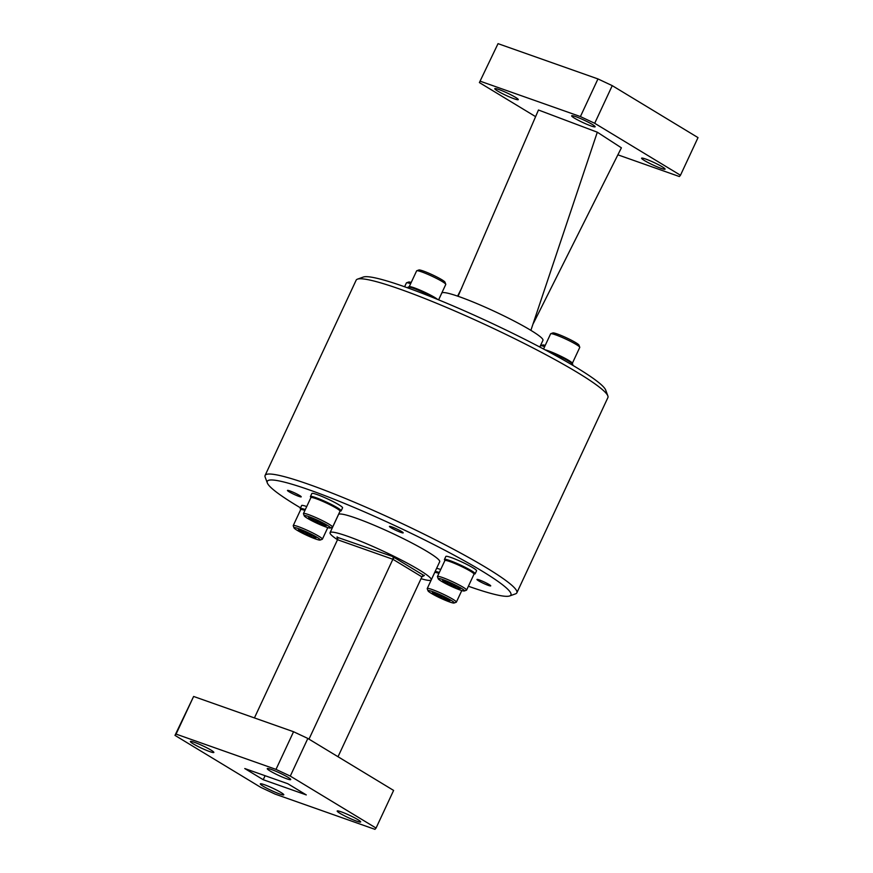 <?xml version="1.0" encoding="UTF-8"?>
<svg xmlns="http://www.w3.org/2000/svg" width="873" height="873" viewBox="0 0 873 873"><rect width="100%" height="100%" fill="white"/><g stroke="black" fill="none" stroke-linecap="round" stroke-linejoin="round"><path stroke-width="1.31" d="M468.386 586.241A134.42 13.826 -155 0 0 509.668 595.953A134.42 13.826 -155 0 0 394.945 525.622A134.42 13.826 -155 0 0 267.313 482.944A134.42 13.826 -155 0 0 296.547 505.478A134.42 13.826 -155 0 0 300.541 507.879M617.964 154.859L679.38 176.542L680.471 175.255L594.699 123.289L580.414 116.578L597.961 78.93L498.036 43.65L479.386 82.575L535.531 116.6M597.961 78.93L612.246 85.641L594.699 123.289M680.471 175.255L698.018 137.618L612.246 85.641M479.386 82.575L498.036 43.65M421.048 578.69A55.828 5.74 -155 0 0 431.24 579.868A55.828 5.74 -155 0 0 383.072 551.07A55.828 5.74 -155 0 0 330.059 532.683A55.828 5.74 -155 0 0 337.513 539.732L254.425 717.922M431.24 579.868L439.686 561.743A55.828 5.74 -155 0 0 391.53 532.956A55.828 5.74 -155 0 0 338.506 514.568L330.059 532.683M539.809 347.039L542.941 340.317A55.828 5.74 -155 0 0 494.773 311.519A55.828 5.74 -155 0 0 441.76 293.132L438.628 299.854M509.668 595.953L515.55 593.847A138.883 14.284 -155 0 0 516.849 592.822L607.903 397.564A138.883 14.284 -155 0 0 607.848 395.916L605.687 390.056A134.42 13.826 -155 0 0 489.742 322.312A134.42 13.826 -155 0 0 363.332 277.047L357.45 279.153A138.883 14.284 -155 0 0 356.151 280.178L265.097 475.436A138.883 14.284 -155 0 0 265.152 477.084L267.313 482.944M607.848 395.916A138.883 14.284 -155 0 0 488.062 325.924A138.883 14.284 -155 0 0 357.45 279.153M516.849 592.822A138.883 14.284 -155 0 0 397.019 521.181A138.883 14.284 -155 0 0 265.097 475.436M289.127 491.794A7.595 0.786 -155 0 0 296.591 495.482A7.595 0.786 -155 0 0 301.229 496.846A7.595 0.786 -155 0 0 294.681 492.929A7.595 0.786 -155 0 0 287.468 490.43A7.595 0.786 -155 0 0 289.127 491.794M391.093 527.794A7.595 0.786 -155 0 0 398.557 531.482A7.595 0.786 -155 0 0 403.206 532.846A7.595 0.786 -155 0 0 396.648 528.929A7.595 0.786 -155 0 0 389.445 526.43A7.595 0.786 -155 0 0 391.093 527.794M478.622 580.829A7.595 0.786 -155 0 0 486.075 584.517A7.595 0.786 -155 0 0 490.724 585.881A7.595 0.786 -155 0 0 484.177 581.964A7.595 0.786 -155 0 0 476.964 579.465A7.595 0.786 -155 0 0 478.622 580.829M338.015 756.738L421.899 576.846L392.872 559.266L337.524 539.721A2.237 1.615 121.2 0 0 337.142 537.266L336.923 537.168A2.237 1.615 121.2 0 1 337.054 537.222M308.987 739.147L392.872 559.266A2.237 1.528 -70.6 0 0 392.49 556.45L336.923 537.168M458.063 296.285L538.466 110.009L597.307 132.205L621.39 147.821L533.381 323.381M530.882 330.354L597.307 132.205M174.982 735.382L260.754 787.359L275.039 794.07L374.964 829.35L376.056 828.062L290.283 776.097L275.999 769.386L176.073 734.106L174.982 735.382L193.62 696.458L176.073 734.106M275.999 769.386L293.557 731.738L193.62 696.458M376.056 828.062L393.614 790.425L307.842 738.449L290.283 776.097M293.557 731.738L307.842 738.449M244.756 768.535L287.806 783.725L306.281 794.921L263.231 779.72L244.756 768.535M263.231 779.72L265.097 775.715M340.001 813.341A12.953 1.331 -155 0 0 352.736 819.627A12.953 1.331 -155 0 0 360.658 821.962A12.953 1.331 -155 0 0 349.484 815.273A12.953 1.331 -155 0 0 337.185 811.006A12.953 1.331 -155 0 0 340.001 813.341M263.133 786.202A12.953 1.331 -155 0 0 275.868 792.488A12.953 1.331 -155 0 0 283.79 794.823A12.953 1.331 -155 0 0 272.616 788.133A12.953 1.331 -155 0 0 260.318 783.867A12.953 1.331 -155 0 0 263.133 786.202M193.195 743.818A12.953 1.331 -155 0 0 205.93 750.114A12.953 1.331 -155 0 0 213.852 752.439A12.953 1.331 -155 0 0 202.678 745.76A12.953 1.331 -155 0 0 190.379 741.493A12.953 1.331 -155 0 0 193.195 743.818M270.063 770.957A12.953 1.331 -155 0 0 282.797 777.254A12.953 1.331 -155 0 0 290.72 779.578A12.953 1.331 -155 0 0 279.546 772.9A12.953 1.331 -155 0 0 267.247 768.633A12.953 1.331 -155 0 0 270.063 770.957M644.416 160.523A12.953 1.331 -155 0 0 657.151 166.819A12.953 1.331 -155 0 0 665.073 169.144A12.953 1.331 -155 0 0 662.247 166.819A12.953 1.331 -155 0 0 649.512 160.523A12.953 1.331 -155 0 0 641.59 158.199A12.953 1.331 -155 0 0 644.416 160.523M497.61 91.01A12.953 1.331 -155 0 0 510.345 97.307A12.953 1.331 -155 0 0 518.267 99.631A12.953 1.331 -155 0 0 515.441 97.307A12.953 1.331 -155 0 0 502.706 91.01A12.953 1.331 -155 0 0 494.784 88.686A12.953 1.331 -155 0 0 497.61 91.01M574.478 118.15A12.953 1.331 -155 0 0 587.213 124.446A12.953 1.331 -155 0 0 595.135 126.771A12.953 1.331 -155 0 0 592.309 124.446A12.953 1.331 -155 0 0 579.585 118.15A12.953 1.331 -155 0 0 571.662 115.825A12.953 1.331 -155 0 0 574.478 118.15M580.414 116.578L480.477 81.298M311.094 497.468A16.947 1.746 25 0 1 310.439 496.519A16.947 1.746 25 0 1 320.806 499.563A16.947 1.746 25 0 1 337.469 507.791A16.947 1.746 25 0 1 341.157 510.836A16.947 1.746 25 0 1 340.012 510.956L339.641 509.952A15.277 1.571 -155 0 0 336.312 507.388A15.277 1.571 -155 0 0 321.984 500.251A15.277 1.571 -155 0 0 312.098 497.108L311.039 497.49A16.074 1.659 25 0 1 321.45 500.796A16.074 1.659 25 0 1 336.531 508.304A16.074 1.659 25 0 1 340.023 511A16.074 1.659 25 0 1 340.034 511.196L332.602 527.139A16.074 1.659 25 0 1 332.449 527.259L330.332 528.012A14.47 1.484 25 0 1 316.724 523.145A14.47 1.484 25 0 1 304.241 515.856A14.47 1.484 25 0 1 312.458 518.016A14.47 1.484 25 0 1 327.32 525.306A14.47 1.484 25 0 1 330.332 528.012M304.241 515.856L303.466 513.739A16.074 1.659 25 0 1 303.455 513.553L310.897 497.61A16.074 1.659 25 0 1 311.039 497.49M303.455 513.553A16.074 1.659 25 0 1 313.287 516.445A16.074 1.659 25 0 1 329.099 524.247A16.074 1.659 25 0 1 332.602 527.139M320.26 522.098A9.668 0.993 25 0 1 325.978 525.557A9.668 0.993 25 0 1 326.109 525.764A9.668 0.993 25 0 1 323.065 525.251A9.668 0.993 25 0 1 314.444 521.487A9.668 0.993 25 0 1 308.726 518.027A9.668 0.993 25 0 1 308.682 517.634A9.668 0.993 25 0 1 311.639 518.333A9.668 0.993 25 0 1 320.26 522.098M308.726 518.027L311.137 518.158M311.552 518.3L314.444 521.487C318.001 521.214 320.882 522.469 323.065 525.251L323.676 523.942M315.251 519.762L314.444 521.487M310.439 496.519L311.847 493.496A16.947 1.746 25 0 1 322.213 496.541A16.947 1.746 25 0 1 338.877 504.78A16.947 1.746 25 0 1 342.565 507.824L341.157 510.836M305.212 509.799A15.277 1.571 -155 0 0 301.883 509.155L300.825 509.526A16.074 1.659 25 0 1 304.928 510.399M294.026 527.892A14.47 1.484 25 0 1 298.588 528.656A14.47 1.484 25 0 1 313.505 535.335A14.47 1.484 25 0 1 320.118 540.06A14.47 1.484 25 0 1 306.51 535.182A14.47 1.484 25 0 1 294.026 527.892L293.252 525.786A16.074 1.659 25 0 1 293.241 525.59L300.672 509.646A16.074 1.659 25 0 1 300.825 509.526M293.241 525.59A16.074 1.659 25 0 1 298.315 526.626A16.074 1.659 25 0 1 314.215 533.698A16.074 1.659 25 0 1 322.388 539.176A16.074 1.659 25 0 1 322.235 539.296L320.118 540.06M298.861 529.66A9.668 0.993 25 0 1 305.517 532.017A9.668 0.993 25 0 1 313.789 536.186A9.668 0.993 25 0 1 315.895 537.812A9.668 0.993 25 0 1 315.415 538.008A9.668 0.993 25 0 1 308.758 535.662A9.668 0.993 25 0 1 300.476 531.482A9.668 0.993 25 0 1 298.468 529.682A9.668 0.993 25 0 1 298.861 529.66M301.054 530.249L300.476 531.482C303.924 531.341 306.685 532.737 308.758 535.662C311.661 534.92 313.887 535.695 315.415 538.008M309.577 533.905L308.758 535.662M300.879 509.516A16.947 1.746 25 0 1 300.225 508.555A16.947 1.746 25 0 1 305.321 509.559M300.225 508.555L301.632 505.532A16.947 1.746 25 0 1 306.729 506.547M439.206 572.753A15.277 1.571 -155 0 0 435.878 572.11L434.819 572.481A16.074 1.659 25 0 1 438.923 573.354M428.021 590.846A14.47 1.484 25 0 1 441.76 595.441A14.47 1.484 25 0 1 454.113 603.014A14.47 1.484 25 0 1 444.739 600.035A14.47 1.484 25 0 1 431.164 593.269A14.47 1.484 25 0 1 428.021 590.846L427.235 588.74A16.074 1.659 25 0 1 427.235 588.544L434.667 572.601A16.074 1.659 25 0 1 434.819 572.481M427.235 588.544A16.074 1.659 25 0 1 442.502 593.847A16.074 1.659 25 0 1 456.372 602.141A16.074 1.659 25 0 1 456.23 602.25L454.113 603.014M435.321 593.291L438.224 596.488A9.668 0.993 25 0 1 432.506 593.029A9.668 0.993 25 0 1 432.451 592.636A9.668 0.993 25 0 1 435.42 593.324A9.668 0.993 25 0 1 444.041 597.099A9.668 0.993 25 0 1 449.748 600.559A9.668 0.993 25 0 1 449.89 600.766A9.668 0.993 25 0 1 446.845 600.253A9.668 0.993 25 0 1 438.224 596.488C441.782 596.215 444.652 597.47 446.845 600.253L447.456 598.943M432.506 593.029L434.918 593.16M439.032 594.753L438.224 596.488M435.201 571.379A16.947 1.746 25 0 1 439.305 572.513M436.609 568.356A16.947 1.746 25 0 1 440.723 569.502M474.017 573.965L473.635 572.906A15.277 1.571 -155 0 0 465.222 567.537A15.277 1.571 -155 0 0 450.763 561.164A15.277 1.571 -155 0 0 446.092 560.062L445.034 560.444A16.074 1.659 25 0 1 449.955 561.601A16.074 1.659 25 0 1 465.178 568.312A16.074 1.659 25 0 1 474.017 573.965A16.074 1.659 25 0 1 474.028 574.15L466.597 590.093A16.074 1.659 25 0 1 466.444 590.213L464.327 590.966A14.47 1.484 25 0 1 459.896 589.93A14.47 1.484 25 0 1 446.201 583.884A14.47 1.484 25 0 1 438.235 578.81A14.47 1.484 25 0 1 451.974 583.404A14.47 1.484 25 0 1 464.327 590.966M438.235 578.81L437.46 576.693A16.074 1.659 25 0 1 437.449 576.507L444.881 560.564A16.074 1.659 25 0 1 445.034 560.444M437.449 576.507A16.074 1.659 25 0 1 452.716 581.8A16.074 1.659 25 0 1 466.597 590.093M459.624 588.926A9.668 0.993 25 0 1 452.967 586.569A9.668 0.993 25 0 1 444.684 582.4A9.668 0.993 25 0 1 442.676 580.589A9.668 0.993 25 0 1 443.069 580.578A9.668 0.993 25 0 1 449.726 582.924A9.668 0.993 25 0 1 457.998 587.103A9.668 0.993 25 0 1 460.104 588.718A9.668 0.993 25 0 1 459.624 588.926C458.096 586.612 455.87 585.827 452.967 586.569C450.894 583.644 448.133 582.258 444.684 582.4L445.263 581.156M453.785 584.823L452.967 586.569M445.088 560.422A16.947 1.746 25 0 1 444.433 559.473A16.947 1.746 25 0 1 460.529 565.049A16.947 1.746 25 0 1 475.152 573.79A16.947 1.746 25 0 1 473.995 573.91M444.433 559.473L445.841 556.45A16.947 1.746 25 0 1 461.937 562.037A16.947 1.746 25 0 1 476.56 570.778L475.152 573.79M404.614 286.759L406.403 282.907A16.074 1.659 25 0 1 406.556 282.787L408.673 282.034A14.47 1.484 25 0 1 411.216 282.448M406.556 282.787A16.074 1.659 25 0 1 410.659 283.66M539.841 347.05L540.398 345.861A16.074 1.659 25 0 1 540.551 345.741L542.668 344.988A14.47 1.484 25 0 1 545.21 345.402M540.551 345.741A16.074 1.659 25 0 1 544.654 346.614M543.541 349.004L550.612 333.824A16.074 1.659 25 0 1 550.765 333.704L552.882 332.94A14.47 1.484 25 0 1 566.49 337.818A14.47 1.484 25 0 1 578.974 345.108L579.748 347.214A16.074 1.659 25 0 1 579.759 347.41L572.328 363.354A16.074 1.659 25 0 1 572.175 363.474L572.121 363.484M550.765 333.704A16.074 1.659 25 0 1 565.89 339.117A16.074 1.659 25 0 1 579.748 347.214M545.079 349.822A16.074 1.659 25 0 1 548.255 350.804A16.074 1.659 25 0 1 564.154 357.865A16.074 1.659 25 0 1 572.328 363.354M548.266 351.524A16.947 1.746 25 0 1 564.667 358.923A16.947 1.746 25 0 1 572.775 364.445L572.459 365.121M409.219 287.053L409.197 286.999A16.074 1.659 25 0 1 409.186 286.802L416.628 270.859A16.074 1.659 25 0 1 416.77 270.75L418.887 269.986A14.47 1.484 25 0 1 428.261 272.965A14.47 1.484 25 0 1 441.836 279.731A14.47 1.484 25 0 1 444.979 282.154L445.765 284.26A16.074 1.659 25 0 1 445.765 284.456L438.595 299.832M416.77 270.75A16.074 1.659 25 0 1 427.181 274.057A16.074 1.659 25 0 1 442.262 281.564A16.074 1.659 25 0 1 445.765 284.26M409.186 286.802A16.074 1.659 25 0 1 419.029 289.694A16.074 1.659 25 0 1 434.83 297.507A16.074 1.659 25 0 1 437.679 299.461M407.735 287.883L408.062 287.162A16.947 1.746 25 0 1 418.287 290.152A16.947 1.746 25 0 1 434.896 298.326M424.092 575.602A2.237 1.528 -70.6 0 1 424.158 575.634L392.49 556.45M337.142 536.906A2.237 1.528 -70.6 0 1 337.524 539.721L337.142 537.266M395.349 557.792A2.237 1.615 -58.8 0 0 392.872 559.266M424.18 575.613L421.899 576.846A2.237 1.615 121.2 0 1 424.376 575.383M461.817 287.828L457.812 295.685M322.388 539.176L327.79 527.598M456.372 602.141L461.784 590.552"/></g></svg>
